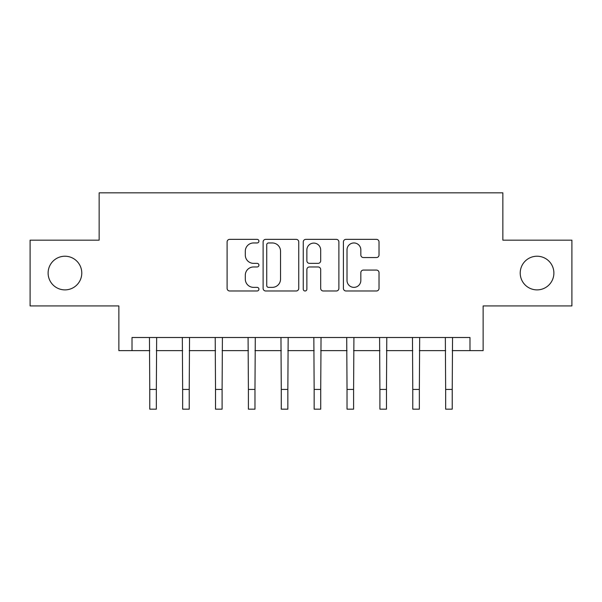 <?xml version="1.0" encoding="UTF-8"?>
<svg xmlns="http://www.w3.org/2000/svg" width="602" height="602" viewBox="0 0 602 602"><rect width="100%" height="100%" fill="white"/><g stroke="black" fill="none" stroke-linecap="round" stroke-linejoin="round"><path stroke-width="0.9" d="M258.92 241.154A1.806 1.806 0 0 0 257.114 239.348L229.686 239.348A2.581 2.581 0 0 0 227.105 241.929L227.105 288.403A2.581 2.581 0 0 0 229.686 290.984L257.114 290.984A1.806 1.806 0 0 0 258.92 289.171A1.806 1.806 0 0 0 257.114 287.365L253.562 287.365A8.262 8.262 0 0 1 245.3 279.102L245.3 275.234A8.262 8.262 0 0 1 253.562 266.972L257.114 266.972A1.806 1.806 0 0 0 258.92 265.166A1.806 1.806 0 0 0 257.114 263.36L253.562 263.36A8.262 8.262 0 0 1 245.3 255.097L245.3 251.222A8.262 8.262 0 0 1 253.562 242.96L257.114 242.96A1.806 1.806 0 0 0 258.92 241.154M520.218 273.052A16.833 16.833 0 0 0 537.052 289.886A16.833 16.833 0 0 0 553.885 273.052A16.833 16.833 0 0 0 537.052 256.226A16.833 16.833 0 0 0 520.218 273.052M48.115 273.052A16.833 16.833 0 0 0 64.948 289.886A16.833 16.833 0 0 0 81.782 273.052A16.833 16.833 0 0 0 64.948 256.226A16.833 16.833 0 0 0 48.115 273.052M376.446 257.551A2.581 2.581 0 0 0 379.027 254.97L379.027 241.929A2.581 2.581 0 0 0 376.446 239.348L345.984 239.348A2.581 2.581 0 0 0 343.403 241.929L343.403 288.403A2.581 2.581 0 0 0 345.984 290.984L376.446 290.984A2.581 2.581 0 0 0 379.027 288.403L379.027 272.653A2.581 2.581 0 0 0 376.446 270.072L363.412 270.072A2.581 2.581 0 0 0 360.831 272.653L360.831 280.464A6.908 6.908 0 0 1 353.923 287.365A6.908 6.908 0 0 1 347.015 280.464L347.015 249.868A6.908 6.908 0 0 1 353.923 242.96A6.908 6.908 0 0 1 360.831 249.868L360.831 254.97A2.581 2.581 0 0 0 363.412 257.551L376.446 257.551M132.019 350.642L132.019 337.496L469.981 337.496L469.981 350.642L483.135 350.642L483.135 305.929L571.9 305.929L571.9 240.175L502.858 240.175L502.858 192.836L99.142 192.836L99.142 240.175L30.1 240.175L30.1 305.929L118.865 305.929L118.865 350.642L149.77 350.642M298.743 241.929A2.581 2.581 0 0 0 296.161 239.348L265.693 239.348A2.581 2.581 0 0 0 263.112 241.929L263.112 288.403A2.581 2.581 0 0 0 265.693 290.984L296.161 290.984A2.581 2.581 0 0 0 298.743 288.403L298.743 241.929M305.839 239.348L336.307 239.348A2.581 2.581 0 0 1 338.888 241.929L338.888 288.403A2.581 2.581 0 0 1 336.307 290.984L323.266 290.984A2.581 2.581 0 0 1 320.685 288.403L320.685 269.553A2.581 2.581 0 0 0 318.104 266.972L309.458 266.972A2.581 2.581 0 0 0 306.869 269.553L306.869 289.171A1.806 1.806 0 0 1 305.063 290.984A1.806 1.806 0 0 1 303.257 289.171L303.257 241.929A2.581 2.581 0 0 1 305.839 239.348M156.347 350.642L182.647 350.642M189.224 350.642L215.524 350.642M222.1 350.642L248.4 350.642M254.97 350.642L281.277 350.642M287.846 350.642L314.154 350.642M320.723 350.642L347.03 350.642M353.6 350.642L379.9 350.642M386.476 350.642L412.776 350.642M419.353 350.642L445.653 350.642M452.23 350.642L469.981 350.642M268.537 242.96A1.806 1.806 0 0 0 266.731 244.773L266.731 285.559A1.806 1.806 0 0 0 268.537 287.365L272.277 287.365A8.262 8.262 0 0 0 280.54 279.102L280.54 251.222A8.262 8.262 0 0 0 272.277 242.96L268.537 242.96M320.685 249.996A6.908 6.908 0 0 0 313.777 243.095A6.908 6.908 0 0 0 306.869 249.996L306.869 260.779A2.581 2.581 0 0 0 309.458 263.36L318.104 263.36A2.581 2.581 0 0 0 320.685 260.779L320.685 249.996M149.454 337.496L149.77 389.434L156.347 389.434L156.655 337.496M149.77 389.434L149.77 409.164L156.347 409.164L156.347 389.434M182.331 337.496L182.647 389.434L189.224 389.434L189.532 337.496M182.647 389.434L182.647 409.164L189.224 409.164L189.224 389.434M215.207 337.496L215.524 389.434L222.1 389.434L222.409 337.496M215.524 389.434L215.524 409.164L222.1 409.164L222.1 389.434M248.084 337.496L248.4 389.434L254.97 389.434L255.286 337.496M248.4 389.434L248.4 409.164L254.97 409.164L254.97 389.434M280.961 337.496L281.277 389.434L287.846 389.434L288.162 337.496M281.277 389.434L281.277 409.164L287.846 409.164L287.846 389.434M313.838 337.496L314.154 389.434L320.723 389.434L321.039 337.496M314.154 389.434L314.154 409.164L320.723 409.164L320.723 389.434M346.714 337.496L347.03 389.434L353.6 389.434L353.916 337.496M347.03 389.434L347.03 409.164L353.6 409.164L353.6 389.434M379.591 337.496L379.9 389.434L386.476 389.434L386.793 337.496M379.9 389.434L379.9 409.164L386.476 409.164L386.476 389.434M412.468 337.496L412.776 389.434L419.353 389.434L419.669 337.496M412.776 389.434L412.776 409.164L419.353 409.164L419.353 389.434M445.345 337.496L445.653 389.434L452.23 389.434L452.546 337.496M445.653 389.434L445.653 409.164L452.23 409.164L452.23 389.434"/></g></svg>
